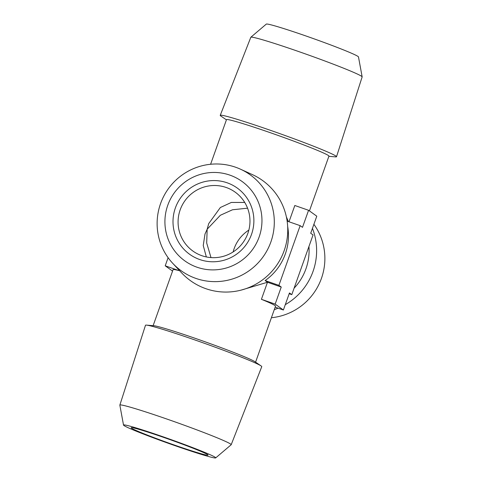 <?xml version="1.0" encoding="UTF-8"?>
<svg xmlns="http://www.w3.org/2000/svg" width="482" height="482" viewBox="0 0 482 482"><rect width="100%" height="100%" fill="white"/><g stroke="black" fill="none" stroke-linecap="round" stroke-linejoin="round"><path stroke-width="0.72" d="M207.688 454.689A40.783 1.826 -160.4 0 0 168.152 438.969A40.783 1.826 -160.4 0 0 131.273 427.691A40.783 1.826 -160.4 0 0 169.013 443.157A40.783 1.826 -160.4 0 0 208.037 455.026A40.783 1.826 -160.4 0 0 207.688 454.689M163.296 436.879A48.941 2.193 19.6 0 1 215.695 457.9A48.941 2.193 19.6 0 1 168.893 443.5A48.941 2.193 19.6 0 1 123.519 425.076A48.941 2.193 19.6 0 1 163.296 436.879M210.995 257.593L206.688 243L207.17 229.215L204.989 234.065L203.241 245.513L206.338 256.942M123.519 425.076L119.849 405.139A59.087 2.651 19.6 0 1 119.855 405.073A59.087 2.651 19.6 0 1 167.875 419.388A59.087 2.651 19.6 0 1 231.185 444.717A59.087 2.651 19.6 0 1 231.143 444.772L215.695 457.9M247.561 208.182L232.505 209.772L220.358 215.267L207.17 229.215L208.712 223.612L220.358 207.513L231.336 202.446L244.729 202.446M233.137 251.923A36.252 35.788 125.7 0 1 234.144 248.622A36.252 35.788 125.7 0 1 248.863 230.077M119.855 405.073L145.492 325.26A61.708 2.765 19.6 0 1 146.468 325.115A61.708 2.765 19.6 0 1 204.555 343.353A61.708 2.765 19.6 0 1 261.093 365.928A61.708 2.765 19.6 0 1 261.762 366.663L231.185 444.717M201.88 255.707A36.252 35.788 -54.3 0 0 247.856 233.378A36.252 35.788 -54.3 0 0 235.198 192.167A36.252 35.788 -54.3 0 0 184.974 200.693A36.252 35.788 -54.3 0 0 192.854 251.02A36.252 35.788 -54.3 0 0 201.88 255.707M146.468 325.115L153.921 325.742A54.376 2.44 19.6 0 1 205.103 341.81A54.376 2.44 19.6 0 1 254.924 361.705L261.093 365.928M251.502 234.427A40.783 40.259 -54.3 0 0 206.248 181.304A40.783 40.259 -54.3 0 0 182.576 247.784A40.783 40.259 -54.3 0 0 251.502 234.427M240.934 290.164L267.486 282.253L261.413 299.31A54.376 2.44 19.6 0 1 275.523 306.148L255.581 362.157M153.125 325.675L173.068 269.667A54.376 2.44 19.6 0 1 178.973 270.601L179.123 270.179M328.875 156.325L335.532 156.885A61.708 2.765 -160.4 0 0 336.508 156.74L362.145 76.927A59.087 2.651 -160.4 0 0 362.151 76.861L358.481 56.924A48.941 2.193 -160.4 0 0 358.042 56.472A48.941 2.193 -160.4 0 0 310.161 37.451A48.941 2.193 -160.4 0 0 266.305 24.1L250.857 37.228A59.087 2.651 -160.4 0 0 250.815 37.283L220.238 115.337A61.708 2.765 -160.4 0 0 220.907 116.072L226.42 119.843M271.396 317.734A59.087 58.334 -54.3 0 0 321.434 278.397A59.087 58.334 -54.3 0 0 313.89 224.317M167.766 205.266A48.941 48.314 125.7 0 1 250.477 189.239A48.941 48.314 125.7 0 1 222.075 269.01A48.941 48.314 125.7 0 1 167.766 205.266M172.562 271.095L165.218 265.811L178.973 270.601M261.413 299.31L275.168 304.106L283.38 310.01L275.168 307.148M287.658 226.365A54.376 53.683 125.7 0 1 265.136 280.566L267.486 282.253L281.241 287.043L275.168 304.106M286.374 216.87L288.369 221.551M165.218 265.811L168.11 257.683M308.944 246.483A54.376 53.683 125.7 0 1 305.925 268.872A54.376 53.683 125.7 0 1 294.092 288.2M283.38 310.01L289.453 292.954L291.797 294.641L313.059 234.933L310.709 233.246L316.782 216.189L308.576 210.285L294.815 205.495L289.019 221.774M362.151 76.861A59.087 2.651 -160.4 0 0 361.627 76.319A59.087 2.651 -160.4 0 0 303.811 53.351A59.087 2.651 -160.4 0 0 250.857 37.228M274.294 309.601A61.708 60.919 -54.3 0 0 278.102 308.173M285.284 304.648A61.708 60.919 -54.3 0 0 312.444 228.372M235.517 167.2A59.087 58.334 125.7 0 1 240.41 169.158A59.087 58.334 125.7 0 1 263.064 256.876A59.087 58.334 125.7 0 1 172.695 263.274A59.087 58.334 125.7 0 1 160.566 203.603A59.087 58.334 125.7 0 1 235.517 167.2M281.241 287.043L278.897 285.356L300.153 225.654L302.503 227.341L308.576 210.285M172.695 263.274L181.636 272.878A61.708 60.919 -54.3 0 0 284.157 250.676A61.708 60.919 -54.3 0 0 252.357 174.586L240.41 169.158M265.136 280.566L278.897 285.356M287.133 221.118L300.153 225.654M289.176 293.725L291.797 294.641M336.508 156.74A61.708 2.765 -160.4 0 0 335.966 156.102A61.708 2.765 -160.4 0 0 274.873 131.869A61.708 2.765 -160.4 0 0 220.238 115.337M210.604 164.266L226.492 119.65A54.376 2.44 19.6 0 1 274.595 134.201A54.376 2.44 19.6 0 1 328.465 155.566A54.376 2.44 19.6 0 1 328.941 156.132L309.438 210.905"/></g></svg>
